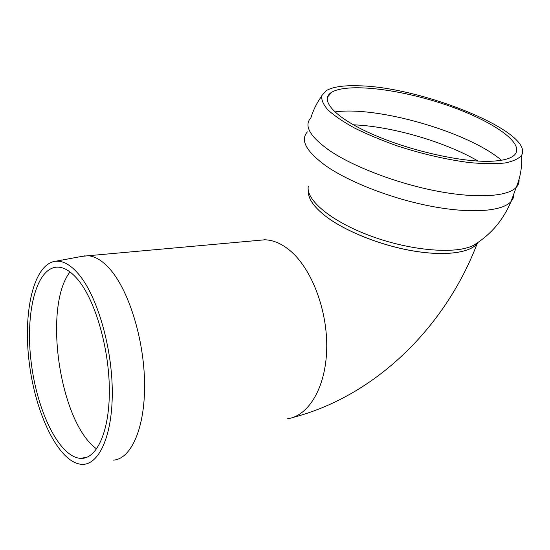 <?xml version="1.0" encoding="UTF-8"?>
<svg xmlns="http://www.w3.org/2000/svg" width="550" height="550" viewBox="0 0 550 550"><rect width="100%" height="100%" fill="white"/><g stroke="black" fill="none" stroke-linecap="round" stroke-linejoin="round"><path stroke-width="0.82" d="M70.001 271.92C42.707 307.271 59.771 422.909 96.676 448.903M77.901 279.634C95.177 300.135 109.264 348.232 109.347 390.342C109.532 432.541 96.236 460.075 80.004 458.329C58.644 456.177 37.077 410.685 31.247 362.821C25.135 314.951 35.337 269.411 56.155 267.19C63.119 266.578 70.366 270.731 77.901 279.634M113.589 460.13C131.271 458.824 145.214 427.694 144.574 383.151C144.017 338.676 128.473 289.568 109.498 268.606C102.197 260.528 95.061 256.245 88.089 255.75L81.792 256.389M78.664 274.209C70.744 264.935 63.126 260.604 55.818 261.209C33.571 263.526 22.777 312.049 29.26 362.821C35.448 413.593 58.341 462.062 81.159 464.303C98.361 466.098 112.516 436.824 112.276 391.834C112.152 346.94 97.047 295.79 78.664 274.209M325.985 216.494C313.796 207.013 307.959 198.591 308.468 191.228C307.959 198.591 313.796 207.013 325.985 216.494C345.118 231.069 379.796 245.094 411.854 250.724C443.939 256.369 469.494 253.103 477.111 243.719C469.494 253.103 443.939 256.369 411.854 250.724C379.796 245.094 345.118 231.069 325.985 216.494M478.081 242.392L477.111 243.719L478.081 242.392M490.813 161.267C461.038 162.463 407.351 150.095 370.363 133.32C333.183 116.559 319.275 99.392 331.815 92.18C347.407 83.091 396.413 88.708 441.045 103.194C485.691 117.535 522.356 140.078 516.01 152.983C513.363 157.898 504.962 160.655 490.813 161.267M358.676 85.8C343.454 85.257 332.606 86.886 326.116 90.695L321.805 95.652C321.193 99.743 323.249 104.514 327.979 109.966C334.29 115.72 343.124 121.736 354.475 128.012C367.111 134.289 381.322 140.229 397.114 145.846C422.118 153.966 446.084 159.528 469.019 162.532C483.092 163.866 495.027 164.024 504.824 163.013C513.123 161.363 518.726 158.778 521.62 155.251C534.634 132.021 420.929 86.625 358.676 85.8M287.203 418.811C308.309 416.288 325.786 387.915 326.7 349.071C327.718 310.276 311.472 268.214 289.836 250.429C281.511 243.581 273.185 240.034 264.866 239.793L257.771 240.433M334.854 111.946C377.107 105.786 468.016 131.808 501.511 160.263M353.375 124.816C391.27 126.225 444.675 141.625 478.108 161.067M308.468 191.242C307.993 198.598 313.83 207.006 325.992 216.466C345.125 231.041 379.803 245.059 411.868 250.697C443.946 256.341 469.501 253.076 477.118 243.691L478.067 242.399M308.337 186.175C305.353 199.705 331.334 221.698 371.724 236.363C412.026 251.103 457.119 254.485 473.825 245.135L476.877 243.196M307.388 131.876C300.018 140.119 306.171 151.436 325.841 165.818C349.284 182.201 392.288 198.935 431.853 206.394C471.453 213.874 502.356 211.324 510.984 201.589L510.998 201.582C513.088 199.244 514.064 196.604 513.913 193.676M321.626 96.243C316.834 102.857 313.259 110.055 310.901 117.831C303.586 125.675 309.897 136.647 329.828 150.748C353.574 166.815 397.011 183.446 436.872 191.097C476.768 198.756 507.753 196.632 516.257 187.337C518.43 184.992 519.358 182.325 519.035 179.327M80.004 458.329L86.515 457.442M265.059 239.058L264.22 239.449L264.866 239.793L88.089 255.75M55.818 261.209L85.106 255.778M292.634 417.553C377.279 395.587 446.119 325.146 477.111 243.719L473.825 245.135C490.799 234.692 503.188 220.172 510.991 201.582L516.257 187.337C520.486 176.997 522.273 166.299 521.62 155.251M331.815 92.18L327.491 97.068"/></g></svg>
